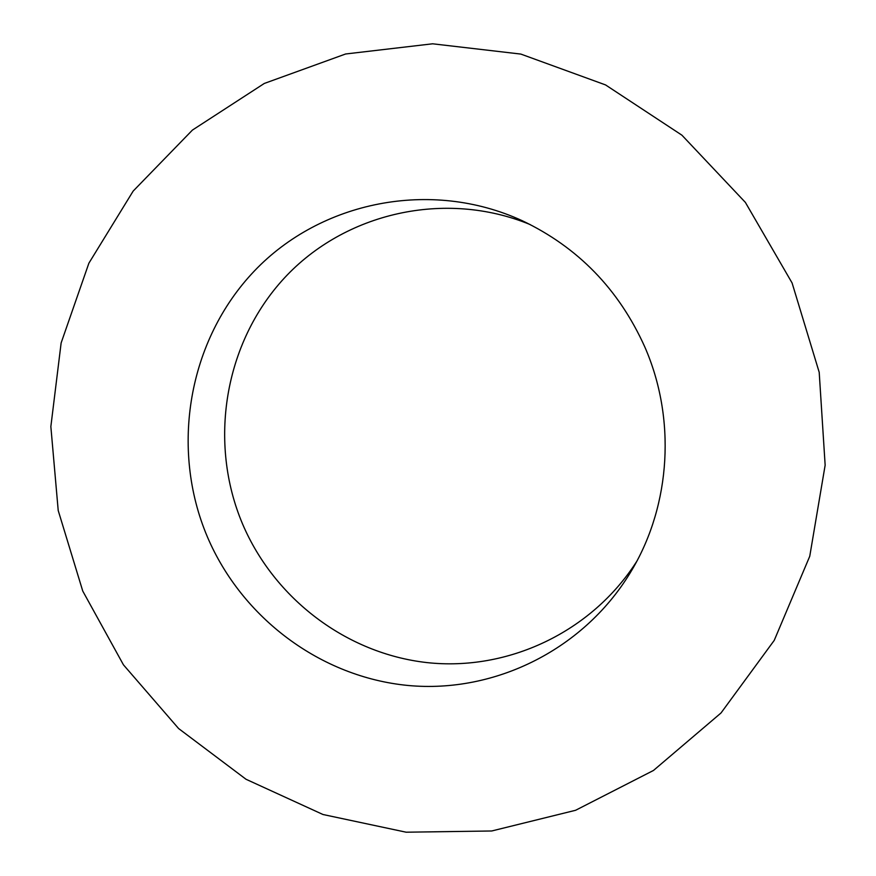 <?xml version="1.0" encoding="UTF-8"?>
<svg xmlns="http://www.w3.org/2000/svg" width="876" height="876" viewBox="0 0 876 876"><rect width="100%" height="100%" fill="white"/><g stroke="black" fill="none" stroke-linecap="round" stroke-linejoin="round"><path stroke-width="1.31" d="M207.404 536.922C241.875 617.799 320.408 677.038 408.019 685.47C495.52 693.715 585.858 648.733 632.231 569.466C670.874 503.996 676.075 418.334 644.802 346.94C618.828 289.277 577.908 247.174 522.052 220.632C430.718 178.704 320.715 201.414 254.467 270.881C188.088 340.403 169.867 448.446 207.404 536.922M530.265 224.606C444.92 189.424 344.542 212.956 284.382 278.01C224.136 343.151 208.028 442.621 242.663 524.209C274.462 598.669 346.272 653.518 426.886 662.585C507.412 671.454 591.3 632.472 636.677 561.494M792.09 282.97L745.377 202.4L681.911 135.178L605.546 84.917L520.848 54.082L432.613 43.8L345.637 53.983L264.3 83.45L192.435 130.075L133.174 191.077L88.87 263.216L61.134 342.943L50.852 426.601L58.21 510.511L82.76 591.07L123.439 664.818L178.605 728.536L246.046 779.279L322.981 814.505L406.125 832.2L491.71 830.985L575.609 810.278L653.485 770.453L721.025 712.965L774.242 640.367L809.752 556.26L825.148 465.189L819.202 372.3L792.09 282.97"/></g></svg>
